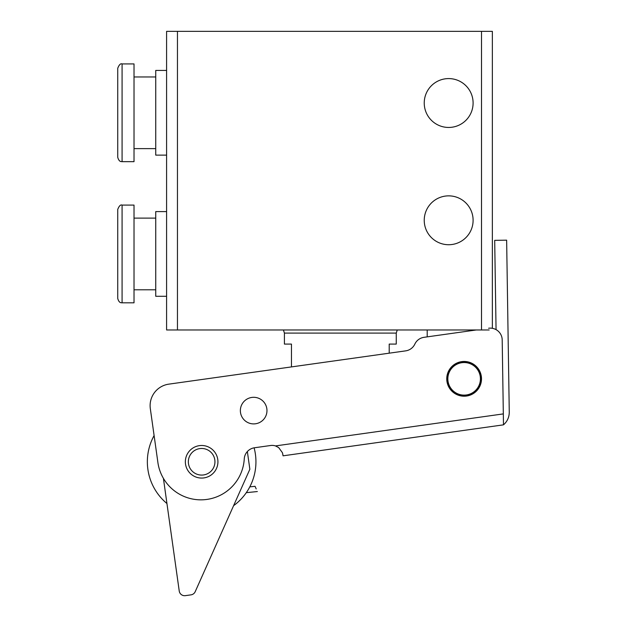 <?xml version="1.0" encoding="UTF-8"?>
<svg xmlns="http://www.w3.org/2000/svg" width="627" height="627" viewBox="0 0 627 627"><rect width="100%" height="100%" fill="white"/><g stroke="black" fill="none" stroke-linecap="round" stroke-linejoin="round"><path stroke-width="0.94" d="M447.294 378.833A16.835 16.835 0 0 1 464.129 361.998A16.835 16.835 0 0 1 480.956 378.833A16.835 16.835 0 0 1 464.129 395.661A16.835 16.835 0 0 1 447.294 378.833M424.236 220.296A24.429 24.429 0 0 1 448.673 195.859A24.429 24.429 0 0 1 473.103 220.296A24.429 24.429 0 0 1 448.673 244.726A24.429 24.429 0 0 1 424.236 220.296M424.236 103.016A24.429 24.429 0 0 1 448.673 78.587A24.429 24.429 0 0 1 473.103 103.016A24.429 24.429 0 0 1 448.673 127.453A24.429 24.429 0 0 1 424.236 103.016M492.36 328.313L492.36 31.35L481.505 31.35L481.505 329.967L489.178 329.967M177.457 329.967L177.457 31.35L166.594 31.35L166.594 329.967L481.505 329.967M177.457 31.35L481.505 31.35M427.206 329.967L427.206 336.871L424.001 337.318L476.316 329.967M446.926 381.247A17.376 17.376 0 0 1 461.707 361.63A17.376 17.376 0 0 1 481.332 376.412A17.376 17.376 0 0 1 466.543 396.037A17.376 17.376 0 0 1 446.926 381.247M166.939 503.528A54.29 54.29 0 0 1 154.101 435.561L150.323 408.679A21.718 21.718 0 0 1 168.804 384.147L405.685 350.861A11.944 11.944 0 0 0 414.847 344.09A11.944 11.944 0 0 1 424.001 337.318M413.099 346.802A11.944 11.944 0 0 0 414.847 344.09M488.59 328.242A11.944 11.944 0 0 1 502.196 339.889L503.324 413.898L275.472 445.915A10.855 10.855 0 0 0 270.637 445.499L254.515 447.764A11.944 11.944 0 0 0 244.256 458.909A43.435 43.435 0 0 1 157.879 462.444A43.435 43.435 0 0 1 157.738 461.37L150.323 408.679M217.773 459.513A16.286 16.286 0 0 1 203.916 477.907A16.286 16.286 0 0 1 185.514 464.043A16.286 16.286 0 0 1 199.378 445.648A16.286 16.286 0 0 1 217.773 459.513M282.55 453.141L283.051 455.821L503.489 424.84L503.324 413.898M282.589 453.266L282.902 454.74L282.409 452.694L278.678 447.584L275.472 445.915M240.494 412.456A13.3 13.3 0 0 1 251.819 397.432A13.3 13.3 0 0 1 266.843 408.749A13.3 13.3 0 0 1 255.518 423.774A13.3 13.3 0 0 1 240.494 412.456A13.3 13.3 0 0 1 251.819 397.432A13.3 13.3 0 0 1 266.843 408.749M311.376 451.84L362.257 444.684L311.376 451.84M496.059 329.637L494.695 240.353L506.64 240.165L509.265 412.143C509.234 417.237 507.306 421.469 503.489 424.84M480.258 376.568A16.286 16.286 0 0 0 461.864 362.704A16.286 16.286 0 0 0 447.999 381.098A16.286 16.286 0 0 0 466.394 394.963A16.286 16.286 0 0 0 480.258 376.568M254.115 447.827A54.29 54.29 0 0 1 233.597 505.675M247.359 451.542L249.852 469.255L195.201 591.692A5.431 5.431 0 0 1 191 594.858L185.373 595.65A5.431 5.431 0 0 1 179.236 591.026L163.404 478.338M256.2 488.927L255.04 486.317L249.797 486.858M214.818 459.928A13.3 13.3 0 0 1 203.501 474.952A13.3 13.3 0 0 1 188.476 463.627A13.3 13.3 0 0 1 199.794 448.603A13.3 13.3 0 0 1 214.818 459.928M283.42 329.967L284.415 333.102L284.415 344.082L291.469 344.082L291.469 366.913M389.202 353.173L389.202 344.082L396.256 344.082L396.256 333.102L397.259 329.967M117.735 112.789L117.735 157.314C119.255 162.573 121.614 161.405 122.077 161.656L122.077 63.923C120.564 63.303 119.114 64.746 117.735 68.272L117.735 112.789L117.735 68.272M122.077 161.656L134.021 161.656L134.021 63.923L122.077 63.923M166.594 70.428L155.739 70.428L155.739 155.128L166.594 155.128M117.735 253.959L117.735 298.476C119.255 303.734 121.614 302.567 122.077 302.817L122.077 205.092C120.564 204.465 119.114 205.915 117.735 209.434L117.735 253.959L117.735 209.434M122.077 302.817L134.021 302.817L134.021 205.092L122.077 205.092M166.594 211.589L155.739 211.589L155.739 296.289L166.594 296.289M284.415 333.102L396.256 333.102M257.36 491.537L246.293 492.673M134.021 148.623L155.739 148.623M134.021 76.956L155.739 76.956M134.021 289.792L155.739 289.792M134.021 218.118L155.739 218.118"/></g></svg>

